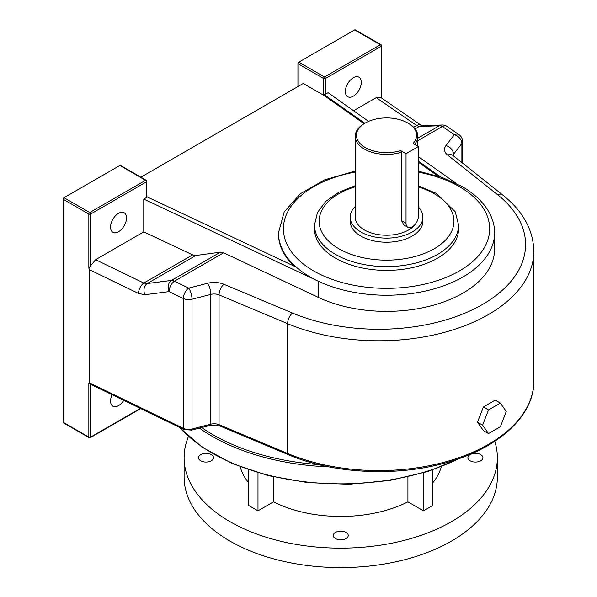 <?xml version="1.0" encoding="UTF-8"?>
<svg xmlns="http://www.w3.org/2000/svg" width="597" height="597" viewBox="0 0 597 597"><rect width="100%" height="100%" fill="white"/><g stroke="black" fill="none" stroke-linecap="round" stroke-linejoin="round"><path stroke-width="0.9" d="M112.087 394.707A11.276 6.507 120 0 0 112.885 406.199A11.276 6.507 120 0 0 118.519 405.639A11.276 6.507 120 0 0 123.758 400.363M118.519 231.718A11.276 6.507 120 0 0 125.892 221.778A11.276 6.507 120 0 0 124.161 212.741A11.276 6.507 120 0 0 118.519 213.301A11.276 6.507 120 0 0 111.154 223.241A11.276 6.507 120 0 0 112.885 232.278A11.276 6.507 120 0 0 118.519 231.718M353.32 77.744A11.276 6.507 -60 0 1 358.954 77.185A11.276 6.507 -60 0 1 360.685 86.222A11.276 6.507 -60 0 1 353.32 96.154A11.276 6.507 -60 0 1 347.678 96.714A11.276 6.507 -60 0 1 345.954 87.677A11.276 6.507 -60 0 1 353.32 77.744M146.429 197.54L146.429 181.839A1.254 0.724 0 0 0 146.802 181.331L146.802 197.025A1.254 0.724 180 0 1 146.429 197.54L143.773 199.07L318.253 281.194A108.072 62.394 180 0 1 310.127 276.956A108.072 62.394 180 0 1 296.254 267.128A108.072 62.394 180 0 1 278.471 232.837L284.172 211.98L300.246 193.801L324.723 179.809L355.222 171.078M418.445 171.182L441.713 177.279L461.944 186.451C474.921 193.943 484.204 203.002 489.801 213.622C492.995 219.823 494.6 226.226 494.622 232.837L494.622 248.979A108.072 62.394 180 0 1 432.915 305.343A108.072 62.394 180 0 1 318.253 297.343L223.599 252.792L174.384 281.202A8.268 4.776 -120 0 0 171.458 280.418A8.268 6.142 82.7 0 0 168.6 290.284A8.268 6.142 82.7 0 0 169.07 291.612L144.862 294.724A8.268 6.142 82.7 0 1 147.25 283.53L143.817 283.045A8.268 4.343 115.8 0 0 138.504 293.455L144.862 294.724M335.596 258.21A72.05 41.596 0 0 0 414.117 267.225A72.05 41.596 0 0 0 458.593 228.8L458.593 225.017A72.05 41.596 180 0 1 414.117 263.441A72.05 41.596 180 0 1 335.596 254.426A72.05 41.596 180 0 1 314.492 225.017L314.492 228.8A72.05 41.596 0 0 0 335.596 258.21M418.445 146.541L406.035 153.705L406.035 223.278A8.768 5.067 120 0 0 407.855 227.293A8.768 5.067 120 0 0 412.236 226.853A8.768 5.067 120 0 0 418.445 216.114L418.445 146.541L413.087 143.452A30.074 17.365 0 0 0 407.811 123.012A30.074 17.365 0 0 0 365.282 123.012A30.074 17.365 0 0 0 362.379 145.623A30.074 17.365 0 0 0 400.684 150.616L401.609 152.168A31.328 18.089 180 0 1 355.222 136.31A31.328 18.089 180 0 1 364.394 123.527A31.328 18.089 180 0 1 364.394 123.519M418.445 207.084A36.335 20.977 180 0 1 422.885 217.136A36.335 20.977 180 0 1 412.236 231.972A36.335 20.977 180 0 1 372.64 236.516A36.335 20.977 180 0 1 350.208 217.136A36.335 20.977 180 0 1 355.222 206.502M422.885 217.136L422.885 221.226A36.335 20.977 180 0 1 412.236 236.061A36.335 20.977 180 0 1 372.64 240.613A36.335 20.977 180 0 1 350.208 221.226L350.208 217.136M416.445 222.524A31.328 18.089 180 0 1 408.699 229.927A31.328 18.089 180 0 1 374.558 233.845A31.328 18.089 180 0 1 355.222 217.136L355.222 136.31M407.855 227.293L403.87 224.987L401.609 220.718L401.609 152.168M63.148 422.266L88.841 437.101A1.254 0.724 -60 0 0 89.102 437.676L63.409 422.84A1.254 0.724 -60 0 1 63.148 422.266L63.148 199.234A1.254 0.724 -60 0 1 64.028 197.697L89.729 212.532L145.549 180.309L119.848 165.473L64.028 197.697M119.848 165.473A1.254 0.724 -60 0 1 120.475 165.406L146.175 180.242A1.254 0.724 120 0 0 145.549 180.309A1.254 0.724 -120 0 1 146.429 181.839L90.61 214.069L90.61 265.747L95.595 259.688L143.817 283.045L192.63 254.867L195.846 255.471L220.375 252.18L223.599 252.792M143.773 199.07L143.773 231.867L95.595 259.688M407.811 123.012L408.699 123.527A31.328 18.089 180 0 1 417.87 136.31A31.328 18.089 180 0 1 414.616 144.332M406.035 153.705L400.684 150.616M364.043 123.728L324.522 95.744L303.261 83.461L140.899 177.197M440.511 176.861L418.445 161.235M364.834 123.266L323.634 94.207L323.634 78.505L297.94 63.678A1.254 0.724 -60 0 1 298.828 62.14L324.522 76.976L380.341 44.745L354.648 29.91L298.828 62.14M455.974 183.257L418.445 156.675M368.58 121.363L328.066 92.669L325.41 94.207A1.254 0.724 180 0 1 323.634 94.207M146.802 196.726L296.254 267.128M376.244 97.654L380.587 97.356L421.392 125.43A8.268 5.172 124.5 0 0 416.706 125.489L376.244 97.654L353.581 110.736M324.522 95.744L324.522 94.722M297.94 86.535L297.94 63.678M143.773 231.867L192.63 254.867M461.884 162.556L461.884 143.422A8.268 6.171 -142.4 0 0 454.324 134.728L442.355 126.489A8.268 5.172 -55.5 0 1 447.041 126.43A8.268 8.268 0 0 0 442.004 124.982L421.691 125.848A8.268 6.865 87.6 0 0 419.116 126.571L416.706 125.489L413.661 127.251M90.61 384.304L90.61 437.101A1.254 0.724 180 0 1 88.841 437.101L88.841 383.065L89.729 382.983L89.729 269.829L88.841 268.217L88.841 214.069L63.148 199.234M354.648 29.91A1.254 0.724 -60 0 1 355.275 29.85L380.968 44.685A1.254 0.724 120 0 0 380.341 44.745A1.254 0.724 -120 0 1 381.229 46.282L325.41 78.505L325.41 94.207M90.61 265.747L88.841 268.217M442.004 124.982A8.268 6.865 87.6 0 0 439.429 125.706L419.116 126.571L415.109 128.885M89.729 382.983L183.339 428.333L183.339 298.522A8.268 4.343 115.8 0 1 188.652 288.112A8.268 2.746 75.6 0 1 192.01 299.231L192.01 429.034L210.838 424.198L210.838 294.396L192.01 299.231A8.268 4.776 0 0 1 183.339 298.522L169.07 291.612A8.268 4.343 115.8 0 1 174.384 281.202L188.652 288.112L207.472 283.276A16.537 9.552 0 0 1 223.927 284.284L292.47 313.052A146.795 84.752 0 0 0 482.592 304.433A146.795 84.752 0 0 0 497.525 194.667L447.683 155.093A16.537 9.552 0 0 1 445.952 145.593L454.324 134.728A8.268 5.172 -55.5 0 1 459.011 134.668L447.041 126.43M437.817 175.973L418.445 162.257M293.963 266.046A108.072 62.394 180 0 1 278.471 233.86L278.471 232.837M88.841 383.065L90.61 384.237M483.413 406.975L477.496 422.213L483.413 430.624L488.533 433.586L500.361 426.758L506.271 411.512L500.361 403.102L495.234 400.147L483.413 406.975L488.533 409.93L482.615 425.168L477.496 422.213M482.615 425.168L488.533 433.586M500.361 403.102L488.533 409.93M335.424 538.554A7.515 4.343 180 0 1 333.216 535.487A7.515 4.343 180 0 1 337.857 531.479A7.515 4.343 180 0 1 346.051 532.42A7.515 4.343 180 0 1 348.252 535.487A7.515 4.343 180 0 1 343.611 539.494A7.515 4.343 180 0 1 335.424 538.554M200.719 460.787A7.515 4.343 180 0 1 198.517 457.72A7.515 4.343 180 0 1 203.159 453.705A7.515 4.343 180 0 1 211.353 454.645A7.515 4.343 180 0 1 213.554 457.72A7.515 4.343 180 0 1 208.913 461.727A7.515 4.343 180 0 1 200.719 460.787M470.123 460.787A7.515 4.343 180 0 1 467.921 457.72A7.515 4.343 180 0 1 472.563 453.705A7.515 4.343 180 0 1 480.757 454.645A7.515 4.343 180 0 1 482.958 457.72A7.515 4.343 180 0 1 478.316 461.727A7.515 4.343 180 0 1 470.123 460.787M188.458 436.549A156.63 90.431 0 0 0 184.107 457.72L184.107 477.16A156.63 90.431 0 0 0 280.799 560.702A156.63 90.431 0 0 0 451.489 541.098A156.63 90.431 0 0 0 497.368 477.16L497.368 457.72A156.63 90.431 0 0 0 494.764 441.295M184.107 457.72A156.63 90.431 0 0 0 280.799 541.263A156.63 90.431 0 0 0 451.489 521.659A156.63 90.431 0 0 0 497.368 457.72M248.733 469.899L248.733 505.495L257.986 510.838L273.553 501.846L273.553 476.928M273.553 501.846A101.766 58.752 0 0 0 407.923 501.846L407.923 476.928M240.195 466.809A101.766 58.752 0 0 0 248.733 482.824M432.743 482.824A101.766 58.752 0 0 0 441.28 466.809M407.923 501.846L423.489 510.838L432.743 505.495L432.743 469.899M423.489 510.838L423.489 472.839M257.986 510.838L257.986 472.839M355.222 186.764A67.416 38.924 0 0 0 338.872 248.748A67.416 38.924 0 0 0 434.213 248.748A67.416 38.924 0 0 0 434.213 193.704A67.416 38.924 0 0 0 418.445 186.943M355.222 172.07A103.132 59.543 0 0 0 313.619 270.896A103.132 59.543 0 0 0 459.466 270.896A103.132 59.543 0 0 0 459.466 186.697A103.132 59.543 0 0 0 418.445 172.175M494.622 232.837A108.072 62.394 180 0 1 432.915 289.194A108.072 62.394 180 0 1 318.253 281.194L318.253 297.343M89.102 437.676A1.254 1.254 0 0 0 90.356 437.676A1.254 0.724 -120 0 0 90.61 437.101L140.34 408.393M406.035 223.278L401.609 220.718M417.87 138.153L439.429 125.706A8.268 4.776 -120 0 1 442.355 126.489L417.87 140.631M381.229 97.796L381.229 46.282A1.254 0.724 0 0 0 381.595 45.768A1.254 1.254 0 0 0 380.968 44.685M195.846 255.471L147.25 283.53L171.458 280.418L220.375 252.18M533.852 381.065C534.3 414.415 501.234 445.996 451.892 460.996C401.057 477.212 334.783 474.637 288.112 454.615A2.507 1.201 -67.2 0 1 287.612 453.474L287.612 323.671L219.062 294.896L219.062 424.698L287.612 453.474A155.063 89.528 0 0 0 449.168 460.832A155.063 89.528 0 0 0 533.852 381.065L533.852 251.255A155.063 89.528 180 0 1 449.168 331.029A155.063 89.528 180 0 1 287.612 323.671A8.268 3.97 -67.2 0 1 292.47 313.052M138.504 293.455L89.729 269.829M462.593 163.123L462.593 141.482A8.268 4.776 0 0 1 461.884 143.422L453.511 154.287L453.511 155.907M452.914 155.436A8.268 4.776 180 0 1 453.511 154.287A8.268 6.171 -142.4 0 0 445.952 145.593M497.525 194.667A8.268 5.463 128.5 0 1 502.667 194.943L452.832 155.369A8.268 5.463 128.5 0 0 447.683 155.093M183.339 428.333A8.268 4.776 0 0 0 192.01 429.034A2.507 0.828 -104.4 0 1 191.615 430.138L183.854 429.474A2.507 1.313 -64.2 0 1 183.339 428.333M207.472 283.276A8.268 2.746 -104.4 0 1 210.838 294.396A8.268 4.776 180 0 1 219.062 294.896A8.268 3.97 -67.2 0 1 223.927 284.284M210.838 424.198A8.268 4.776 180 0 1 219.062 424.698A2.507 1.201 -67.2 0 0 219.562 425.84L210.442 425.303A2.507 0.828 -104.4 0 0 210.838 424.198M89.729 212.532A1.254 0.724 120 0 0 88.841 214.069A1.254 0.724 180 0 0 90.61 214.069A1.254 0.724 -120 0 0 89.729 212.532M325.41 78.505A1.254 0.724 -120 0 0 324.522 76.976A1.254 0.724 -60 0 0 323.634 78.505A1.254 0.724 0 0 0 325.41 78.505M200.637 426.818A180.473 104.191 0 0 0 324.44 464.906M328.932 466.854A181.727 104.915 180 0 1 199.435 428.131M179.548 427.392A181.727 104.915 0 0 0 458.705 458.742M458.593 225.017L455.257 211.748L436.534 193.48L418.445 185.883M417.87 136.31L417.87 146.213M365.282 123.012L364.394 123.527M421.392 125.43L422.213 125.885M462.593 141.482A8.268 8.268 0 0 0 459.011 134.668M502.667 194.943C522.927 211.084 533.322 229.86 533.852 251.255M355.222 185.719L338.798 192.241L325.88 201.308L317.47 212.465L314.492 225.017M288.112 454.615L219.562 425.84M210.442 425.303L191.615 430.138M183.854 429.474L90.237 384.125M146.802 181.331A1.254 1.254 0 0 0 146.175 180.242M90.356 437.676L140.735 408.587M381.595 98.05L381.595 45.768M461.75 457.653L427.952 471.473L389.64 480.503L348.797 484.286L307.537 482.615L268.001 475.593L232.226 463.563L202.062 447.146L179.078 427.161"/></g></svg>
